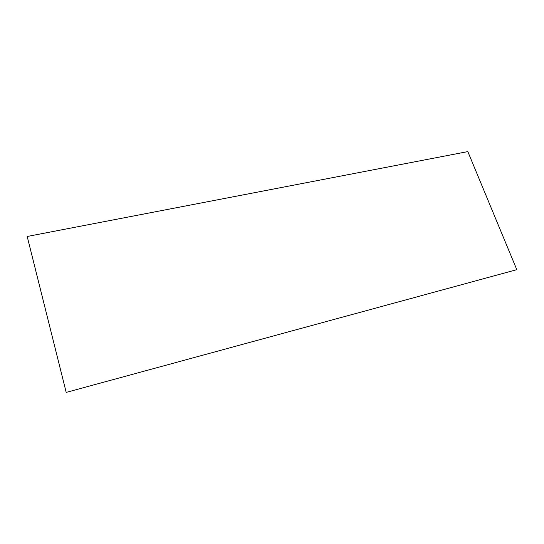 <?xml version="1.0" encoding="UTF-8"?>
<svg xmlns="http://www.w3.org/2000/svg" width="544" height="544" viewBox="0 0 544 544"><rect width="100%" height="100%" fill="white"/><g stroke="black" fill="none" stroke-linecap="round" stroke-linejoin="round"><path stroke-width="0.82" d="M27.2 236.477L467.826 151.599L516.8 269.661L66.205 392.401L27.2 236.477"/></g></svg>
